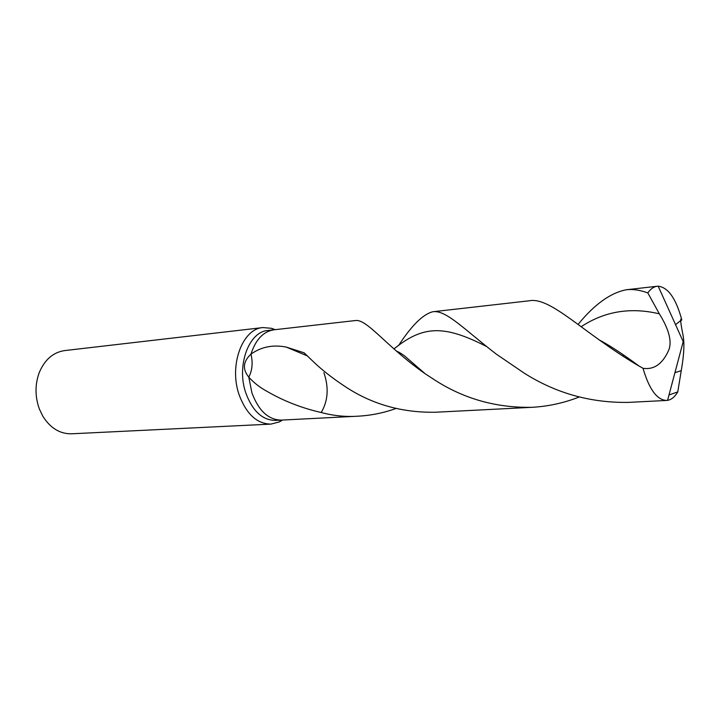 <?xml version="1.0" encoding="UTF-8"?>
<svg xmlns="http://www.w3.org/2000/svg" width="720" height="720" viewBox="0 0 720 720"><rect width="100%" height="100%" fill="white"/><g stroke="black" fill="none" stroke-linecap="round" stroke-linejoin="round"><path stroke-width="1.08" d="M274.104 329.787L268.002 330.48C248.832 331.461 236.151 365.931 245.907 393.246C252.639 411.156 262.467 420.21 275.4 420.408L281.529 420.093M321.21 412.515C301.986 408.123 284.121 401.184 267.624 391.698C260.325 387.81 254.043 382.968 248.787 377.163C242.307 369.18 243.036 361.512 250.965 354.141C253.026 362.664 252.306 370.341 248.787 377.163L251.91 392.823C258.633 410.805 268.452 419.904 281.367 420.102L357.903 416.196C345.78 417.024 333.549 415.8 321.21 412.515C328.086 400.806 328.977 387.549 323.892 372.717M273.942 329.805C263.331 331.461 255.672 339.579 250.965 354.141C261.189 346.851 272.934 344.493 286.2 347.076L304.137 352.809L313.452 361.782C322.191 370.125 332.586 378.27 344.628 386.217C371.466 404.163 401.778 412.83 435.546 412.236L531.9 407.322C496.188 407.952 463.707 398.79 434.457 379.827L425.097 373.698C385.776 346.23 366.696 318.177 354.969 320.598L273.942 329.805C263.331 331.47 255.672 339.579 250.965 354.141C253.026 362.673 252.297 370.341 248.787 377.163L251.91 392.823C258.633 410.805 268.452 419.904 281.367 420.102M275.148 329.67L271.647 328.338L262.98 327.564C242.352 328.653 228.672 365.67 239.193 394.992C246.438 414.18 257.022 423.882 270.918 424.107L279.342 421.92L282.582 420.039M262.98 327.564L64.656 350.586C53.208 352.287 44.739 359.613 39.258 372.564C34.902 384.516 34.947 396.666 39.384 409.041L42.849 416.259C50.382 428.139 59.931 433.98 71.505 433.8L270.918 424.107M682.956 334.791C680.418 322.155 680.013 317.142 681.732 319.761L681.795 319.878C676.044 298.593 668.178 287.37 658.179 286.191L657.216 286.254C653.787 286.659 650.655 288.873 647.811 292.896L659.358 313.839C668.871 329.184 672.048 341.163 668.898 349.776C662.76 363.816 654.129 369.981 643.005 368.271C649.17 389.358 657.045 400.086 666.612 400.446L667.575 400.347C671.436 399.681 674.838 396.873 677.781 391.905L681.237 370.674C684.045 354.825 684.621 342.864 682.956 334.791M578.097 324.387C594.522 304.299 610.614 292.752 626.355 289.755C632.925 289.008 640.08 290.061 647.811 292.896M681.795 319.878L680.679 320.985M579.15 397.026C563.868 403.002 548.118 406.431 531.9 407.322M398.493 345.636C411.597 325.521 423.018 314.226 432.756 311.76C445.95 309.6 464.121 329.4 496.557 354.312L524.628 373.41C556.281 393.372 590.994 403.029 628.758 402.381L666.612 400.446M669.006 394.974L677.781 391.905M643.005 368.271L637.794 365.346C583.137 332.964 550.611 296.595 529.29 300.789L432.756 311.76M395.901 408.519C383.607 412.929 370.944 415.494 357.903 416.196M393.966 348.939C422.955 325.44 443.844 324.666 486.459 346.455M674.937 372.663L681.237 370.674M581.211 326.682C604.575 311.274 630.63 306.99 659.358 313.839M307.485 355.959L286.2 347.076M273.861 329.814L271.647 328.338M281.286 420.102L279.342 421.92M667.575 400.347L683.199 341.604L658.179 286.191M626.355 289.755L657.216 286.254M681.732 319.761L675.549 324.666M623.979 355.338L622.431 355.959M425.097 373.698L404.469 355.824C400.383 352.935 397.782 351.441 396.675 351.333M639.162 366.129C622.629 353.916 609.192 345.114 598.851 339.732"/></g></svg>
